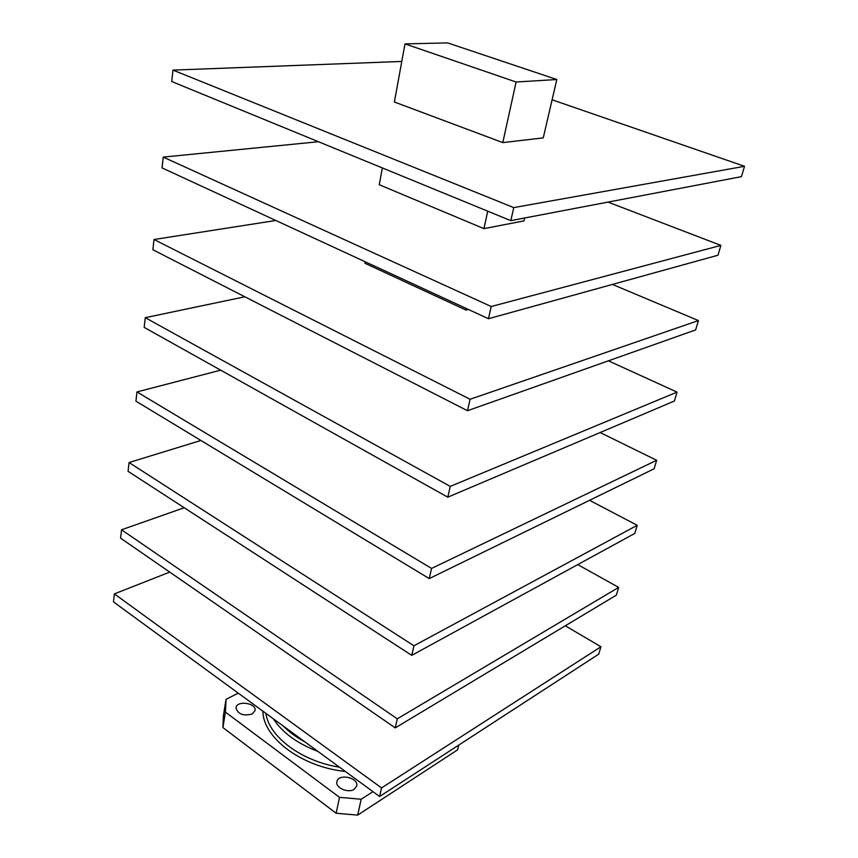 <?xml version="1.0" encoding="UTF-8"?>
<svg xmlns="http://www.w3.org/2000/svg" width="858" height="858" viewBox="0 0 858 858"><rect width="100%" height="100%" fill="white"/><g stroke="black" fill="none" stroke-linecap="round" stroke-linejoin="round"><path stroke-width="1.29" d="M365.197 261.776L364.918 263.267L466.023 310.07L468.382 309.448M466.366 308.526L466.023 310.07M487.741 211.175L483.912 228.636L379.268 184.738L382.336 167.932M524.656 217.986L523.991 220.892L483.912 228.636M513.76 207.604L510.789 220.635L171.707 81.521L172.984 70.109L513.76 207.604L744.53 166.302L552.102 99.785M510.789 220.635L741.441 176.651L744.53 166.302M401.791 61.444L172.984 70.109M556.81 79.515L543.253 137.881L502.799 142.6L394.38 102.005L404.997 43.887L516.108 82.014L556.81 79.515L447.651 42.9L404.997 43.887M516.108 82.014L502.799 142.6M491.226 306.521L488.449 318.726L162.033 167.9L163.245 157.1L491.226 306.521L720.892 245.399L608 202.091M488.449 318.726L717.953 255.234L720.892 245.399M318.479 141.731L163.245 157.1M470.098 399.27L467.481 410.725L152.874 249.742L154.022 239.511L470.098 399.27L698.423 320.57L612.419 284.427M467.481 410.725L695.624 329.933L698.423 320.57M275.836 220.485L154.022 239.511M450.246 486.4L447.79 497.179L144.187 327.391L145.281 317.674L450.246 486.4L677.037 392.117L608.397 360.821M447.79 497.179L674.377 401.029L677.037 392.117M244.83 296.793L145.281 317.674M431.563 568.425L429.247 578.582L135.929 401.158L136.969 391.924L431.563 568.425L656.66 460.285L600.117 432.539M429.247 578.582L654.128 468.779L656.66 460.285M220.667 370.163L136.969 391.924M413.942 645.774L411.754 655.351L128.078 471.332L129.065 462.537L413.942 645.774L637.226 525.3L589.543 500.311M411.754 655.351L634.802 533.408L637.226 525.3M200.911 440.465L129.065 462.537M397.297 718.822L395.238 727.884L120.603 538.159L121.536 529.783L397.297 718.822L618.672 587.398L577.745 564.607M395.238 727.884L616.355 595.141L618.672 587.398M184.213 507.743L121.536 529.783M381.553 787.934L379.601 796.514L113.471 601.887L114.361 593.897L381.553 787.934L600.932 646.75L565.304 625.782M379.601 796.514L598.712 654.161L600.932 646.75M169.723 572.104L114.361 593.897M252.198 714.028C243.211 716.258 237.805 714.156 235.982 707.721C236.797 700.053 256.789 703.067 255.051 710.596L252.198 714.028M354.257 789.253C348.251 793.511 335.124 787.751 336.894 781.681C338.213 773.155 358.998 777.659 356.714 785.982L354.257 789.253M225.815 700.729L223.359 716.087L222.93 727.584L225.407 712.119L226.062 699.313L238.267 693.157M222.93 727.584L336.143 813.245L357.679 815.1L457.593 749.838L458.805 745.055M372.983 791.677L361.175 799.248L339.511 797.339L336.143 813.245M339.511 797.339L225.407 712.119M361.175 799.248L357.679 815.1M283.569 726.286C289.296 732.121 296.375 737.29 304.805 741.816M265.873 713.352C268.962 736.657 301.415 761.26 339.489 767.181M317.964 751.436C297.147 743.457 282.303 732.603 273.412 718.854M345.356 771.471C301.448 766.998 262.87 737.548 262.891 711.164"/></g></svg>
